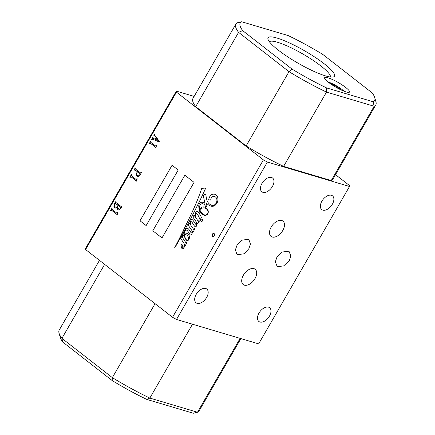 <?xml version="1.0" encoding="UTF-8"?>
<svg xmlns="http://www.w3.org/2000/svg" width="435" height="435" viewBox="0 0 435 435"><rect width="100%" height="100%" fill="white"/><g stroke="black" fill="none" stroke-linecap="round" stroke-linejoin="round"><path stroke-width="0.65" d="M330.665 83.911A7.46 1.359 -150 0 1 333.629 85.097A7.46 1.359 -150 0 1 339.952 88.952A7.46 1.359 -150 0 1 341.116 89.947M333.275 84.129L328.501 82.324A14.355 2.621 30 0 0 349.055 92.345A14.355 2.621 30 0 0 345.662 87.424A14.355 2.621 30 0 0 331.666 79.175A14.355 2.621 30 0 0 324.619 78.24A14.355 2.621 30 0 0 328.496 82.318M339.963 89.387L339.952 88.952L338.8 88.8M334.673 86.489L333.629 85.097L332.764 85.309M339.757 89.289L339.952 88.952M333.308 85.657L333.629 85.097M343.982 91.187A11.125 2.028 30 0 0 342.144 89.599A11.125 2.028 30 0 0 328.159 82.052M248.825 248.749L250.457 244.068L248.782 239.261L241.675 240.191L237.01 245.237L235.378 249.913L237.053 254.72L244.16 253.79L248.825 248.749M289.28 260.777L290.879 256.052L288.971 251.191L281.63 252.11L276.943 257.112L275.35 261.837L277.258 266.698L284.593 265.78L289.28 260.777M243.399 275.181A9.695 5.785 -52.1 0 1 255.155 269.26A9.695 5.785 -52.1 0 1 254.992 278.628A9.695 5.785 -52.1 0 1 243.236 284.555A9.695 5.785 -52.1 0 1 243.399 275.181M282.793 230.479A9.695 5.785 127.9 0 0 282.957 221.105A9.695 5.785 127.9 0 0 271.201 227.032A9.695 5.785 127.9 0 0 271.038 236.401A9.695 5.785 127.9 0 0 282.793 230.479M278.335 50.15A38.372 6.998 30 0 0 333.286 76.951A38.372 6.998 30 0 0 324.227 63.798A38.372 6.998 30 0 0 286.812 41.744A38.372 6.998 30 0 0 267.976 39.248A38.372 6.998 30 0 0 278.335 50.15M330.393 76.99A35.257 6.433 30 0 0 320.829 65.902A35.257 6.433 30 0 0 289.737 47.121A35.257 6.433 30 0 0 269.39 41.771M212.574 236.374A1.615 1.261 -73.4 0 0 212.911 236.548A1.615 1.261 -73.4 0 0 214.498 235.585A1.615 1.261 -73.4 0 0 214.167 233.622A1.615 1.261 -73.4 0 0 213.83 233.454A1.615 1.261 -73.4 0 0 212.242 234.416A1.615 1.261 -73.4 0 0 212.574 236.374M213.928 233.486A1.615 1.261 -73.4 0 0 212.41 234.53A1.615 1.261 -73.4 0 0 212.769 236.433A1.615 1.261 -73.4 0 0 213.009 236.575M202.009 219.126A1.234 0.962 -73.4 0 0 200.801 219.871A1.234 0.962 -73.4 0 0 201.057 221.366A1.234 0.962 -73.4 0 0 201.296 221.491A1.234 0.962 -73.4 0 0 202.509 220.757A1.234 0.962 -73.4 0 0 202.253 219.256A1.234 0.962 -73.4 0 0 201.998 219.126A1.234 0.962 -73.4 0 0 200.785 219.86A1.234 0.962 -73.4 0 0 201.041 221.361A1.234 0.962 -73.4 0 0 201.302 221.491M188.534 238.478L188.513 238.472A3.79 2.963 -73.4 0 0 188.181 236.874L188.181 236.874A5.987 4.682 -73.4 0 0 186.903 235.215A5.987 4.682 -73.4 0 0 186.446 234.905A5.878 4.595 -73.4 0 0 186.115 234.791A5.878 4.595 -73.4 0 0 186.104 234.786A5.878 4.595 -73.4 0 0 184.57 234.666A2.92 2.278 -73.4 0 0 184.598 235.313A73.716 57.61 106.6 0 1 184.967 237.124A6.22 4.861 -73.4 0 0 185.343 238.201A8.896 6.949 -73.4 0 0 186.327 239.728A2.566 2.006 -73.4 0 0 187.126 240.267A2.566 2.006 -73.4 0 0 187.148 240.272A2.566 2.006 -73.4 0 0 187.425 240.327A1.196 0.935 -73.4 0 0 188.159 239.973A1.963 1.533 -73.4 0 0 188.534 238.478A3.79 2.963 -73.4 0 0 188.203 236.879A5.987 4.682 -73.4 0 0 186.881 235.21A5.987 4.682 -73.4 0 0 186.425 234.9A5.878 4.595 -73.4 0 0 186.093 234.786L186.115 234.791M207.055 209.54L207.033 209.534A6.59 5.149 -73.4 0 0 206.233 208.724A6.59 5.149 -73.4 0 0 204.869 208.022A6.59 5.149 -73.4 0 0 202.585 208.001A6.868 5.367 -73.4 0 0 199.882 209.735A7.237 5.655 -73.4 0 0 200.301 210.817A15.964 12.479 -73.4 0 0 203.406 214.406A8.091 6.324 -73.4 0 0 204.455 214.852A8.091 6.324 -73.4 0 0 204.472 214.857A8.091 6.324 -73.4 0 0 205.489 215.048A3.882 3.034 -73.4 0 0 207.147 214.27A2.208 1.724 -73.4 0 0 207.897 212.992A3.67 2.866 -73.4 0 0 207.055 209.54A6.59 5.149 -73.4 0 0 206.25 208.729A6.59 5.149 -73.4 0 0 204.89 208.028A6.59 5.149 -73.4 0 0 204.88 208.022M197.234 211.367A3.817 2.98 -73.4 0 0 197.093 211.334L197.077 211.328A1.756 1.37 -73.4 0 0 195.701 212.617A8.058 6.297 -73.4 0 0 195.304 216.967L194.048 215.14L192.863 217.043L196.533 222.356A3.382 2.643 106.6 0 1 196.375 223.992A0.44 0.343 106.6 0 1 195.777 224.324A12.865 10.054 106.6 0 1 194.657 222.698A56.343 44.033 -73.4 0 0 193.281 220.724A3.697 2.887 -73.4 0 0 192.585 219.898A3.697 2.887 -73.4 0 0 192.178 219.642A1.109 0.865 -73.4 0 0 191.123 220.126A3.79 2.963 -73.4 0 0 190.383 222.66A15.388 12.028 -73.4 0 0 190.519 224.917L189.35 223.264L188.181 225.232L191.944 230.593A4.024 3.143 106.6 0 1 191.868 232.372A0.555 0.43 106.6 0 1 191.411 232.926A0.952 0.745 106.6 0 1 190.992 232.698A17.759 13.876 -73.4 0 0 189.421 230.213A8.2 6.411 -73.4 0 0 188.295 228.805A2.142 1.675 -73.4 0 0 188.094 228.614A2.142 1.675 -73.4 0 0 187.648 228.386A2.142 1.675 -73.4 0 0 186.898 228.38A2.327 1.816 -73.4 0 0 185.74 229.381A6.231 4.872 -73.4 0 0 184.63 231.746A4.442 3.475 -73.4 0 0 184.445 233.209A2.991 2.338 -73.4 0 0 182.983 234.547A7.89 6.166 -73.4 0 0 182.281 237.287L181.7 236.553L180.563 238.342L184.027 243.355A5.568 4.35 106.6 0 1 184.076 246.063A1.626 1.272 106.6 0 1 183.439 247.123A3.377 2.637 106.6 0 1 183.015 247.33A1.033 0.805 106.6 0 1 182.265 246.553A3.409 2.664 106.6 0 1 182.662 245.03L181.052 244.394A6.144 4.801 106.6 0 1 181.129 245.405A37.91 29.629 -73.4 0 0 181.346 247.39A2.474 1.936 -73.4 0 0 182.341 248.684A1.609 1.256 -73.4 0 0 182.368 248.695A1.609 1.256 -73.4 0 0 183.956 247.722A2.632 2.055 -73.4 0 0 184.424 246.275A14.002 10.946 -73.4 0 0 184.44 243.953L185.408 245.351L187.05 242.469L186.664 241.958L186.001 242.888L182.521 237.646A3.018 2.36 106.6 0 1 184.228 234.693A14.143 11.054 -73.4 0 0 184.951 237.869A27.117 21.195 -73.4 0 0 185.392 238.712A6.329 4.948 -73.4 0 0 186.691 240.343A1.941 1.517 -73.4 0 0 187.055 240.517A1.941 1.517 -73.4 0 0 188.464 240.098A3.681 2.876 -73.4 0 0 189.372 238.048A4.475 3.496 -73.4 0 0 189.143 235.639A5.28 4.127 -73.4 0 0 187.925 234.003A5.28 4.127 -73.4 0 0 187.746 233.878A6.781 5.296 -73.4 0 0 186.501 233.263A6.781 5.296 -73.4 0 0 184.674 233.133A4.279 3.344 106.6 0 1 184.989 231.241A1.707 1.332 106.6 0 1 186.224 230.017A2.904 2.267 106.6 0 1 186.408 230.066A2.904 2.267 106.6 0 1 187.012 230.376A2.904 2.267 106.6 0 1 187.393 230.751L187.376 230.746A19.504 15.241 106.6 0 1 189.241 233.345A11.375 8.89 -73.4 0 0 190.144 234.775A1.332 1.039 -73.4 0 0 190.427 234.922A1.332 1.039 -73.4 0 0 191.422 234.606A2.817 2.202 -73.4 0 0 192.237 232.932A3.241 2.534 -73.4 0 0 192.248 231.028L193.026 232.138L194.766 229.174L194.363 228.533L193.787 229.549L190.921 225.488A10.364 8.102 106.6 0 1 190.731 224.079A3.235 2.528 106.6 0 1 191.003 221.877A0.473 0.37 106.6 0 1 191.492 221.763A3.007 2.349 106.6 0 1 191.607 221.845A3.007 2.349 106.6 0 1 192.02 222.258L192.004 222.247A5.008 3.915 106.6 0 1 192.33 222.742A93.77 73.281 106.6 0 1 193.559 224.71A10.01 7.825 -73.4 0 0 194.581 226.162A2.909 2.273 -73.4 0 0 195.429 226.738A0.897 0.701 -73.4 0 0 195.978 226.64A1.854 1.446 -73.4 0 0 196.642 225.477A8.722 6.819 -73.4 0 0 196.772 222.698L197.68 224.03L199.426 221.013L198.958 220.414L198.349 221.393L195.473 217.212A12.735 9.956 106.6 0 1 195.467 216.13A8.009 6.259 106.6 0 1 195.88 213.841A0.419 0.326 106.6 0 1 196.234 213.52A1.544 1.207 106.6 0 1 196.419 213.558A1.544 1.207 106.6 0 1 196.734 213.721A1.544 1.207 106.6 0 1 196.865 213.841A12.811 10.01 106.6 0 1 198.92 217.087L200.127 219.762L201.487 217.473A46.61 36.426 -73.4 0 0 199.154 213.253A7.379 5.769 106.6 0 1 199.214 211.693A2.849 2.224 106.6 0 1 199.562 210.268A13.104 10.239 -73.4 0 0 200.383 212.046A11.484 8.977 -73.4 0 0 204.358 215.336A4.154 3.246 -73.4 0 0 207.207 214.553A3.426 2.675 -73.4 0 0 208.267 212.307A4.997 3.904 -73.4 0 0 206.826 208.425A9.075 7.09 -73.4 0 0 206.429 208.088A9.075 7.09 -73.4 0 0 204.559 207.12A9.075 7.09 -73.4 0 0 202.857 206.886A8.439 6.596 -73.4 0 0 200.334 208.354A2.257 1.762 -73.4 0 0 199.725 209.077A7.237 5.655 106.6 0 1 199.583 207.718A3.121 2.441 106.6 0 1 200.959 204.145A3.594 2.811 106.6 0 1 203.036 203.787A3.594 2.811 106.6 0 1 203.776 204.173A3.594 2.811 106.6 0 1 203.797 204.189A3.594 2.811 106.6 0 1 203.814 204.194L203.797 204.189A7.482 5.845 106.6 0 1 203.841 204.222A7.482 5.845 106.6 0 1 205.924 207.549L206.913 206.032A165.186 129.097 -73.4 0 0 206.337 203.02L207.789 204.406A14.029 10.967 -73.4 0 0 210.921 206.098A14.029 10.967 -73.4 0 0 211.655 206.282A6.036 4.72 -73.4 0 0 216.13 204.271A6.063 4.742 -73.4 0 0 217.799 200.888A8.08 6.313 -73.4 0 0 217.745 197.517A6.552 5.117 -73.4 0 0 215.999 194.853A6.552 5.117 -73.4 0 0 215.847 194.739A6.492 5.073 -73.4 0 0 214.868 194.298A6.492 5.073 -73.4 0 0 211.448 194.744A6.28 4.91 -73.4 0 0 208.669 199.752L210.736 200.067A3.355 2.621 106.6 0 1 213.819 196.364A4.807 3.757 106.6 0 1 214.515 196.484A4.807 3.757 106.6 0 1 215.51 196.995A4.807 3.757 106.6 0 1 216.739 198.757L216.722 198.751A5.47 4.279 106.6 0 1 216.586 202.231A5.051 3.948 106.6 0 1 214.765 204.706A4.709 3.681 106.6 0 1 211.774 205.358A4.709 3.681 106.6 0 1 210.823 204.874A10.396 8.124 106.6 0 1 206.794 199.779A47.284 36.953 106.6 0 1 205.75 194.119L203.178 195.239L204.967 203.384A9.178 7.172 -73.4 0 0 203.091 202.411A9.178 7.172 -73.4 0 0 202.085 202.21A3.714 2.898 -73.4 0 0 199.79 203.324A3.203 2.501 -73.4 0 0 198.762 206.195A13.104 10.239 -73.4 0 0 199.404 209.8A5.144 4.018 -73.4 0 0 199.002 211.568A9.01 7.042 -73.4 0 0 198.904 212.867A46.61 36.426 -73.4 0 0 198.539 212.323A3.817 2.98 -73.4 0 0 198.012 211.774A3.817 2.98 -73.4 0 0 197.229 211.367A3.817 2.98 -73.4 0 0 197.077 211.328A1.756 1.37 -73.4 0 0 195.717 212.623A8.058 6.297 -73.4 0 0 195.326 216.973L195.304 216.967M187.659 228.386A2.142 1.675 -73.4 0 0 186.919 228.386L186.898 228.38M186.408 230.066L186.43 230.071A2.904 2.267 106.6 0 1 186.43 230.071A2.904 2.267 106.6 0 1 187.028 230.381A2.904 2.267 106.6 0 1 187.376 230.746M191.422 221.719L191.4 221.714A0.473 0.37 106.6 0 1 191.514 221.768A3.007 2.349 106.6 0 1 191.628 221.85A3.007 2.349 106.6 0 1 192.004 222.247M196.435 213.563L196.419 213.558A1.544 1.207 106.6 0 1 196.435 213.563A1.544 1.207 106.6 0 1 196.756 213.726A1.544 1.207 106.6 0 1 196.886 213.851L196.865 213.841M204.564 207.12A9.075 7.09 -73.4 0 0 202.879 206.891L202.857 206.886M203.814 204.194A7.482 5.845 106.6 0 1 203.857 204.227A7.482 5.845 106.6 0 1 205.907 207.555M214.515 196.484L214.537 196.489A4.807 3.757 106.6 0 1 214.537 196.489A4.807 3.757 106.6 0 1 215.526 197.001A4.807 3.757 106.6 0 1 216.722 198.751M206.647 297.464A8.727 5.204 127.9 0 0 206.794 289.03A8.727 5.204 127.9 0 0 196.212 294.359A8.727 5.204 127.9 0 0 196.065 302.793A8.727 5.204 127.9 0 0 206.647 297.464M269.45 316.142A8.727 5.204 127.9 0 0 269.597 307.703A8.727 5.204 127.9 0 0 259.015 313.037A8.727 5.204 127.9 0 0 258.868 321.47A8.727 5.204 127.9 0 0 269.45 316.142M272.435 186.452A8.727 5.204 127.9 0 0 272.582 178.018A8.727 5.204 127.9 0 0 262 183.347A8.727 5.204 127.9 0 0 261.854 191.781A8.727 5.204 127.9 0 0 272.435 186.452M332.34 204.265A8.727 5.204 127.9 0 0 332.487 195.832A8.727 5.204 127.9 0 0 321.905 201.166A8.727 5.204 127.9 0 0 321.764 209.599A8.727 5.204 127.9 0 0 332.34 204.265M242.648 30.608L291.988 69.056A77.555 14.148 30 0 0 326.56 87.903L373.17 101.763A77.555 14.148 30 0 0 374.731 97.592A77.555 14.148 30 0 0 372.186 92.905L322.846 54.457A77.555 14.148 30 0 0 288.274 35.61L241.664 21.75A77.555 14.148 30 0 0 242.648 30.608L238.581 32.359L195.69 106.657L246.118 145.953A80.79 14.736 30 0 0 283.609 166.387L331.247 180.558A80.79 14.736 30 0 0 332.9 179.198L375.796 104.906A80.79 14.736 -150 0 1 374.144 106.265L331.247 180.558M192.493 324.205L149.841 398.079L197.485 412.244L193.336 413.25L146.725 399.39A77.555 14.148 -150 0 1 112.154 380.543L62.814 342.095A77.555 14.148 -150 0 1 60.269 337.408L59.051 333.166A80.79 14.736 30 0 0 61.922 338.343L112.355 377.64L155.061 303.668M156.578 145.241L155.942 147.595L150.358 143.24L149.444 143.925L149.183 143.724L150.798 140.929L150.863 142.37L155.502 145.986L156.328 145.045L156.578 145.241M155.98 147.53L150.548 143.3L149.765 143.365M155.502 145.986L155.991 146.019L156.486 145.17M141.119 172.456L141.375 172.657L140.016 175.017L138.45 176.583L137.291 176.697L136.003 174.93L137.215 171.629L134.866 169.802L133.98 170.058L135.242 167.877L135.372 168.927L140.478 172.907L141.119 172.456M137.389 176.719L136.198 174.99L137.406 171.689L135.062 169.862L134.464 169.867M140.478 172.907L141.272 172.575M117.847 212.329L117.211 214.683L111.621 210.328L110.713 211.013L110.452 210.812L112.067 208.012L112.127 209.458L116.77 213.074L117.597 212.133L117.847 212.329M117.243 214.618L111.817 210.388L111.034 210.453M116.77 213.074L117.26 213.106L117.754 212.253M263.409 159.89L267.389 162.059L176.518 319.453L172.537 317.284L263.409 159.89L176.469 92.144L85.597 249.538L85.483 248.516L176.354 91.122L194.124 96.407M172.537 317.284L85.597 249.538M178.219 170.025L172.081 165.246L140.01 220.795L146.149 225.58L178.219 170.025M152.794 230.757L161.999 237.934L194.075 182.379L184.87 175.207L152.794 230.757L162.005 237.923M197.898 204.532A307.153 240.044 -73.4 0 0 205.739 188.04L201.742 188.36A174.332 136.247 106.6 0 1 195.304 205.113A302.298 236.254 106.6 0 1 189.056 218.674A543.484 424.745 -73.4 0 0 182.977 231.279A1974.634 1543.217 106.6 0 1 178.105 241.137A1678.969 1312.15 -73.4 0 0 174.636 247.781A0.462 0.364 106.6 0 1 174.739 247.787A88.713 69.334 -73.4 0 0 178.578 241.164A223.291 174.506 -73.4 0 0 183.537 232.105A780.227 609.761 -73.4 0 0 190.862 218.424A1838.903 1437.142 -73.4 0 0 197.898 204.532M121.724 206.043L121.985 206.244L120.522 208.778L119.179 209.947L117.874 209.757L117.232 208.669L117.455 206.897L115.188 208.099L113.823 206.233L114.487 203.819L115.873 201.421L116.014 202.541L121.12 206.522L121.724 206.043M118.336 210.002L117.232 208.669M121.12 206.522L121.882 206.163M137.215 178.785L136.574 181.139L130.989 176.784L130.076 177.469L129.82 177.268L131.43 174.468L131.495 175.914L136.139 179.53L136.965 178.589L137.215 178.785M136.612 181.074L131.185 176.844L130.402 176.909M136.139 179.53L136.628 179.563L137.117 178.714M155.126 139.2L156.274 137.607L154.757 135.687L153.772 135.774L154.632 134.29L154.822 135.323L159.357 141.326L159.194 141.957L152.908 139.298L151.679 139.396L152.892 137.302L152.962 138.243L155.126 139.2L156.078 137.552L154.615 135.644M267.389 162.059L349.517 186.484L349.403 185.462L335.526 174.652M349.517 186.484L258.646 343.878L176.518 319.453M373.17 101.763L374.144 106.265L326.5 92.095A80.79 14.736 -150 0 1 289.014 71.661L238.581 32.359A80.79 14.736 -150 0 1 235.862 24.115L192.971 98.408A80.79 14.736 30 0 0 195.69 106.657M176.354 91.122L176.469 92.144M240.876 338.593L199.138 410.885A80.79 14.736 30 0 1 197.485 412.244L240.136 338.37M104.634 264.371L61.922 338.343L62.814 342.095M99.474 260.347L59.203 330.094A80.79 14.736 30 0 0 59.051 333.166M112.154 380.543L112.355 377.64A80.79 14.736 30 0 0 149.841 398.079L146.725 399.39M172.097 165.256L140.01 220.795L146.149 225.569M184.88 175.218L152.815 230.762M203.096 202.416A9.178 7.172 -73.4 0 0 202.106 202.215L202.085 202.21M202.106 202.215A3.714 2.898 -73.4 0 0 199.812 203.33L199.79 203.324A3.203 2.501 -73.4 0 0 198.784 206.201A13.104 10.239 -73.4 0 0 199.42 209.806L199.404 209.8M205.75 194.135L203.199 195.244L204.967 203.384M216.739 198.757A5.47 4.279 106.6 0 1 216.608 202.237A5.051 3.948 106.6 0 1 214.787 204.711A4.709 3.681 106.6 0 1 211.796 205.363A4.709 3.681 106.6 0 1 211.785 205.363L211.774 205.358M214.879 194.298A6.492 5.073 -73.4 0 0 211.47 194.75L211.448 194.744M211.47 194.75A6.28 4.91 -73.4 0 0 208.686 199.752M206.337 203.02L207.789 204.406M207.81 204.412A14.029 10.967 -73.4 0 0 210.931 206.098M203.053 203.792L203.036 203.787A3.594 2.811 106.6 0 1 203.053 203.792A3.594 2.811 106.6 0 1 203.797 204.178M202.879 206.891A8.439 6.596 -73.4 0 0 200.35 208.36L200.334 208.354A2.257 1.762 -73.4 0 0 199.747 209.083L199.725 209.077M199.562 210.268L199.583 210.274A13.104 10.239 -73.4 0 0 200.404 212.052L200.383 212.046M200.404 212.052A11.484 8.977 -73.4 0 0 204.368 215.336M196.886 213.851A12.811 10.01 106.6 0 1 198.942 217.092L200.138 219.751M198.371 221.399L198.969 220.431M196.789 222.704L197.691 224.02M192.02 222.258A5.008 3.915 106.6 0 1 192.346 222.747A93.77 73.281 106.6 0 1 193.58 224.716A10.01 7.825 -73.4 0 0 194.603 226.167A2.909 2.273 -73.4 0 0 195.451 226.744A0.897 0.701 -73.4 0 0 195.456 226.744L195.429 226.738M194.374 228.549L193.787 229.549M192.248 231.028L193.037 232.127M187.393 230.751A19.504 15.241 106.6 0 1 189.258 233.35L189.241 233.345A11.375 8.89 -73.4 0 0 190.16 234.78L190.144 234.775M190.16 234.78A1.332 1.039 -73.4 0 0 190.438 234.927M184.696 233.138L184.674 233.133A6.781 5.296 -73.4 0 1 186.506 233.269M184.228 234.693L184.244 234.704A14.143 11.054 -73.4 0 0 184.973 237.874A27.117 21.195 -73.4 0 0 185.408 238.717A6.329 4.948 -73.4 0 0 186.713 240.348L186.691 240.343M186.713 240.348A1.941 1.517 -73.4 0 0 187.066 240.522M186.675 241.969L186.001 242.888M184.44 243.953L185.413 245.34M181.074 244.405A6.144 4.801 106.6 0 1 181.145 245.411A37.91 29.629 -73.4 0 0 181.368 247.395A2.474 1.936 -73.4 0 0 182.357 248.689L182.341 248.684A1.609 1.256 -73.4 0 0 182.379 248.695M181.917 236.444L180.579 238.347L184.048 243.361A5.568 4.35 106.6 0 1 184.092 246.069L184.076 246.063A1.626 1.272 106.6 0 1 183.456 247.129A3.377 2.637 106.6 0 1 183.037 247.336L183.015 247.33A1.033 0.805 106.6 0 1 182.673 247.336A1.033 0.805 106.6 0 1 182.667 247.33L182.656 247.325M182.303 237.292L182.281 237.287A7.89 6.166 -73.4 0 1 183.004 234.552L182.983 234.547M186.919 228.386A2.327 1.816 -73.4 0 0 185.761 229.386A6.231 4.872 -73.4 0 0 184.652 231.752A4.442 3.475 -73.4 0 0 184.467 233.214L184.445 233.209M184.467 233.214A2.991 2.338 -73.4 0 0 183.004 234.552M189.361 223.28L188.203 225.238L191.96 230.599A4.024 3.143 106.6 0 1 191.884 232.377A0.555 0.43 106.6 0 1 191.433 232.932A0.952 0.745 106.6 0 1 191.308 232.904L191.297 232.904M190.535 224.922L190.519 224.917A15.388 12.028 -73.4 0 1 190.399 222.671L190.383 222.66A3.79 2.963 -73.4 0 1 191.144 220.132L191.123 220.126M192.139 219.631A1.109 0.865 -73.4 0 0 191.144 220.132M194.059 215.156L192.884 217.049L196.555 222.361A3.382 2.643 106.6 0 1 196.392 223.998A0.44 0.343 106.6 0 1 195.913 224.406L195.902 224.4M199.42 209.806A5.144 4.018 -73.4 0 0 199.023 211.573L199.002 211.568A9.01 7.042 -73.4 0 0 198.925 212.873L198.904 212.867M207.897 212.992L207.881 212.987A3.67 2.866 -73.4 0 0 207.033 209.534M207.147 214.27L207.125 214.265A2.208 1.724 -73.4 0 0 207.881 212.987M205.489 215.048L205.467 215.042A3.882 3.034 -73.4 0 0 207.125 214.265M204.472 214.857L204.455 214.852A8.091 6.324 -73.4 0 0 205.467 215.042M188.159 239.973L188.137 239.968A1.963 1.533 -73.4 0 0 188.513 238.472M187.425 240.327L187.403 240.321A1.196 0.935 -73.4 0 0 188.137 239.968M187.148 240.272L187.126 240.267A2.566 2.006 -73.4 0 0 187.403 240.321M205.739 188.045L201.764 188.366A174.332 136.247 106.6 0 1 195.32 205.119A302.298 236.254 106.6 0 1 189.078 218.68A543.484 424.745 -73.4 0 0 182.999 231.284A1974.634 1543.217 106.6 0 1 178.127 241.142L178.105 241.137M178.127 241.142A1678.969 1312.15 -73.4 0 0 174.663 247.781M326.56 87.903L326.5 92.095L283.609 166.387M291.988 69.056L289.014 71.661L246.118 145.953M374.731 97.592L375.949 101.833A80.79 14.736 -150 0 1 375.796 104.906M235.862 24.115A80.79 14.736 -150 0 1 237.515 22.756L241.664 21.75M111.817 210.388L111.224 210.513L111.817 210.388M110.751 210.948L110.452 210.812M110.648 210.866L112.225 208.137M116.966 213.134L117.26 213.106L116.966 213.134M118.434 210.023L118.07 209.811M117.423 208.724L117.455 206.897M115.286 208.126L114.671 207.827M114.862 207.886L113.823 206.233M114.019 206.293L114.487 203.819M114.682 203.879L116.031 201.541M121.311 206.576L121.718 206.451L121.311 206.576M118.57 208.936L119.794 209.083L120.832 207.979L120.81 207.451L118.537 205.679L118.015 206.19L117.716 207.685L118.918 209.143M115.77 207.245L116.71 207.234L118.276 205.478L115.705 203.471L115.025 203.542C114.177 204.923 114.231 206.059 115.172 206.951L116.515 207.174L118.081 205.418L115.509 203.417L115.025 203.542M120.81 207.451L118.342 205.624M120.832 207.979L120.615 207.392M119.794 209.083L120.642 207.919M118.38 208.882L119.603 209.028M131.185 176.844L130.592 176.969L131.185 176.844M130.114 177.404L129.82 177.268M130.011 177.322L131.587 174.593M136.329 179.59L136.628 179.563L136.329 179.59M135.062 169.862L134.66 169.927L135.062 169.862M134.274 170.199L133.98 170.058M134.17 170.118L135.394 167.997M140.674 172.967L141.157 172.777L140.674 172.967M137.911 175.854L138.825 175.881L139.999 174.783L140.168 173.837L137.667 171.89L137.21 172.293C136.389 173.603 136.421 174.691 137.302 175.561L138.635 175.822L139.804 174.729L139.972 173.782L137.476 171.83M150.548 143.3L149.961 143.425L150.548 143.3M149.482 143.86L149.183 143.724M149.379 143.778L150.956 141.049M155.697 146.046L155.991 146.019L155.697 146.046M159.199 141.94L152.832 139.282M151.978 139.537L151.679 139.396M151.875 139.456L153.049 137.422M154.072 135.91L153.772 135.774M153.968 135.829L154.789 134.41M158.394 140.576L156.497 137.895L155.436 139.331L158.394 140.576L156.301 137.835"/></g></svg>
